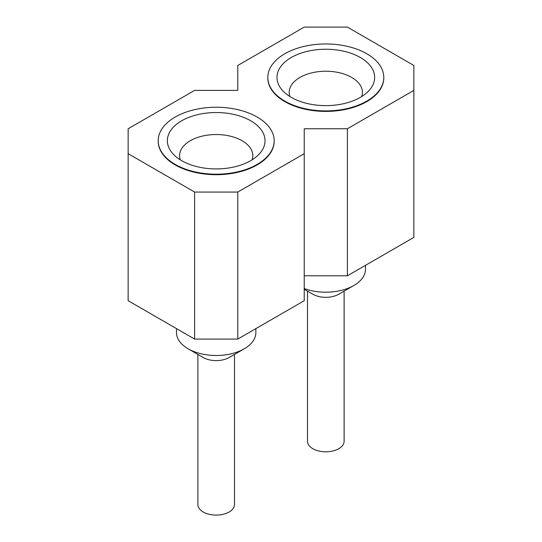 <?xml version="1.0" encoding="UTF-8"?>
<svg xmlns="http://www.w3.org/2000/svg" width="542" height="542" viewBox="0 0 542 542"><rect width="100%" height="100%" fill="white"/><g stroke="black" fill="none" stroke-linecap="round" stroke-linejoin="round"><path stroke-width="0.81" d="M289.902 96.537A36.619 21.145 180 0 1 289.191 92.384A36.619 21.145 180 0 1 311.799 72.852A36.619 21.145 180 0 1 351.711 77.431A36.619 21.145 180 0 1 362.435 92.384A36.619 21.145 180 0 1 361.724 96.537M291.284 97.37A48.827 28.191 180 0 1 282.748 90.724A48.827 28.191 180 0 1 296.725 54.789A48.827 28.191 180 0 1 360.342 57.499A48.827 28.191 180 0 1 368.878 90.724A48.827 28.191 180 0 1 291.284 97.37M284.814 101.103A57.987 33.475 0 0 0 348.005 108.366A57.987 33.475 0 0 0 383.797 77.431A57.987 33.475 0 0 0 366.812 53.76A57.987 33.475 0 0 0 303.622 46.504A57.987 33.475 0 0 0 267.829 77.431A57.987 33.475 0 0 0 284.814 101.103M365.484 265.336L365.484 269.306A39.674 22.906 180 0 1 353.865 285.498A39.674 22.906 180 0 1 304.231 288.527M312.863 294.225L304.231 289.238L312.863 294.225A18.313 10.569 0 0 0 338.764 294.225L353.865 285.498M344.123 291.129L344.123 441.242A18.313 10.569 180 0 1 332.822 451.005A18.313 10.569 180 0 1 312.863 448.715A18.313 10.569 180 0 1 307.504 441.242L307.504 291.129M304.231 153.684L237.769 192.058L194.605 192.058L128.142 153.684L128.142 300.702L194.605 339.075L237.769 339.075L304.231 300.702L304.231 128.766L347.395 128.766L347.395 275.783L304.231 275.783M347.395 275.783L413.858 237.41L413.858 65.474L347.395 27.1L304.231 27.1L237.769 65.474L237.769 90.392L194.605 90.392L128.142 128.766L128.142 153.684M383.797 77.431L383.797 77.933A57.987 33.475 180 0 1 348.005 108.861A57.987 33.475 180 0 1 284.814 101.605A57.987 33.475 180 0 1 267.829 77.933L267.829 77.431M413.858 90.392L347.395 128.766M274.171 140.724L274.171 141.225A57.987 33.475 180 0 1 238.378 172.153A57.987 33.475 180 0 1 175.188 164.897A57.987 33.475 180 0 1 158.203 141.225L158.203 140.724A57.987 33.475 0 0 0 175.188 164.395A57.987 33.475 0 0 0 238.378 171.651A57.987 33.475 0 0 0 274.171 140.724A57.987 33.475 0 0 0 257.186 117.052A57.987 33.475 0 0 0 193.995 109.796A57.987 33.475 0 0 0 158.203 140.724M194.605 192.058L194.605 339.075M237.769 192.058L237.769 339.075M180.276 159.829A36.619 21.145 180 0 1 179.565 155.676A36.619 21.145 180 0 1 202.173 136.144A36.619 21.145 180 0 1 242.084 140.724A36.619 21.145 180 0 1 252.809 155.676A36.619 21.145 180 0 1 252.098 159.829M181.658 160.662A48.827 28.191 180 0 1 173.122 154.016A48.827 28.191 180 0 1 187.098 118.081A48.827 28.191 180 0 1 250.716 120.791A48.827 28.191 180 0 1 259.252 154.016A48.827 28.191 180 0 1 181.658 160.662M255.865 328.628L255.865 332.598A39.674 22.906 180 0 1 244.239 348.791A39.674 22.906 180 0 1 188.135 348.791L188.135 348.791A39.674 22.906 180 0 1 176.516 332.598L176.516 328.628M203.236 357.517L188.135 348.791L203.236 357.517A18.313 10.569 0 0 0 229.137 357.517L244.239 348.791M234.496 354.421L234.496 504.534A18.313 10.569 180 0 1 223.196 514.297A18.313 10.569 180 0 1 203.236 512.007A18.313 10.569 180 0 1 197.877 504.534L197.877 354.421"/></g></svg>
